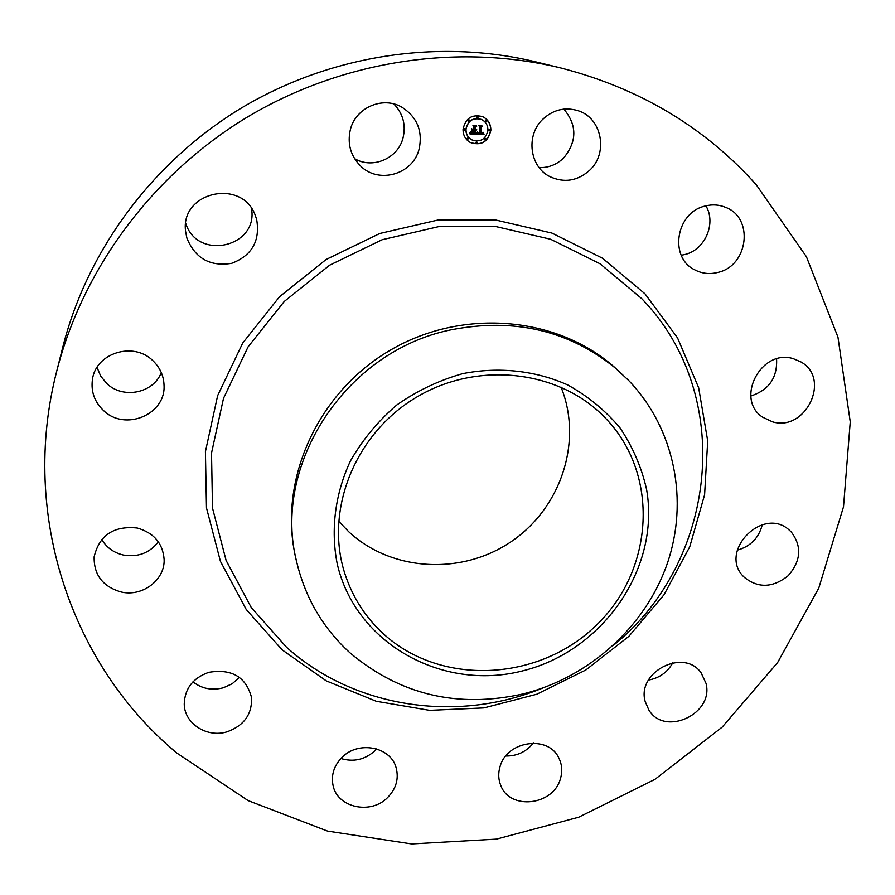 <?xml version="1.0" encoding="UTF-8"?>
<svg xmlns="http://www.w3.org/2000/svg" width="895" height="895" viewBox="0 0 895 895"><rect width="100%" height="100%" fill="white"/><g stroke="black" fill="none" stroke-linecap="round" stroke-linejoin="round"><path stroke-width="1.34" d="M542.739 119.303C553.11 109.727 564.812 106.841 577.857 110.644C601.809 117.704 608.622 152.855 589.805 170.139C577.588 181.036 564.286 183.206 549.888 176.639C529.661 166.862 525.555 135.425 542.739 119.303M563.861 109.112C577.197 125.188 577.13 141.488 563.637 158.001C556.679 164.669 548.523 167.88 539.159 167.622M56.709 371.246L62.952 346.499C87.497 250.108 152.743 161.738 241.37 108.038C330.289 54.796 438.908 38.451 535.579 61.822L560.382 67.863C639.41 88.18 704.701 127.146 756.264 184.762L806.406 256.697L837.966 337.158L850.25 421.869L843.515 506.783L818.768 588.116L777.632 662.535L722.209 727.098L654.972 779.332L578.707 817.202L496.468 839.118L411.577 843.94L327.536 831.086L248.072 800.577L176.953 753.109C72.506 666.607 19.41 515.856 56.709 371.246C82.776 268.836 152.374 174.603 246.953 117.312C341.834 60.491 457.669 43.027 560.382 67.863M296.927 562.933L295.909 558.581C277.808 482.83 315.734 394.896 388.027 351.522C460.175 307.891 555.638 315.487 614.138 366.905L628.637 380.431C674.975 428.806 688.993 501.122 667.099 564.118C644.959 627.115 589.022 677.347 523.497 693.838C457.848 708.594 399.987 694.9 349.9 652.757C323.308 628.491 305.654 598.554 296.927 562.933C271.274 466.205 344.821 351.466 450.431 329.953C514.614 317.311 570.305 330.602 617.505 369.848M522.232 670.981C442.219 691.511 355.225 643.371 337.158 563.526C330.568 529.594 335.088 493.827 350.426 460.981C362.497 439.848 377.914 421.221 396.675 405.077C416.958 390.824 438.964 380.341 462.704 373.64C498.828 366.525 535.411 370.53 567.564 384.872C587.981 396.172 605.512 410.57 620.157 428.078C632.799 446.963 641.614 467.447 646.604 489.531C660.454 568.661 602.48 651.549 522.232 670.981M561.042 387.099C583.104 441.548 560.885 508.114 511.235 541.609C461.775 575.395 391.529 571.715 348.636 531.652L338.578 521.091M604.718 417.372C660.163 473.701 654.279 570.216 595.992 625.549C538.488 681.666 440.541 686.42 383.205 633.615C364.981 616.812 352.093 596.462 344.519 572.565C324.795 510.06 354.812 434.131 415.795 397.626C476.587 360.774 557.742 369.747 603.778 416.41L604.718 417.372M705.909 205.839C716.47 223.28 705.126 249.615 685.167 254.448L681.263 255.265M776.58 358.929C777.498 377.735 768.928 390.097 750.849 395.993M762.271 524.694C758.893 537.962 750.558 546.453 737.267 550.168M672.805 662.77C667.435 672.369 659.335 678.13 648.483 680.055M533.286 743.096C526.182 751.834 517.019 756.141 505.798 756.006M376.638 748.88L374.714 750.927C364.746 759.743 353.48 762.271 340.917 758.501M239.435 677.381L232.219 683.735L223.314 687.785C211.97 690.727 201.845 688.747 192.951 681.845M158.348 541.822C149.588 553.065 137.897 557.473 123.297 555.023C113.754 552.752 106.561 547.572 101.717 539.472M161.279 372.566C153.537 393.207 123.062 399.416 106.785 383.541L100.71 376.135L97.029 367.375M251.484 208.49C258.599 247.065 197.571 261.183 185.768 223.493M393.878 103.965C403.041 113.609 406.095 124.92 403.03 137.919C398.006 158.538 372.577 169.446 354.588 158.639M227.308 731.73C207.226 738.241 184.336 723.697 184.236 704.029C184.762 688.546 192.94 677.985 208.77 672.335C231.738 668.52 245.991 676.888 251.517 697.44C252.267 714.053 244.19 725.487 227.308 731.73M793.283 358.671L800.902 361.916C831.399 378.641 805.645 432.14 772.43 421.802L762.462 417.081C734.784 398.913 761.164 348.39 793.283 358.671M121.093 591.987C102.757 586.617 93.762 574.87 94.143 556.768C99.39 535.154 113.766 525.566 137.282 528.028C153.929 532.849 162.879 543.354 164.132 559.543C164.96 580.061 142.283 597.133 121.093 591.987M791.303 532.055C802.088 546.33 801.047 560.885 788.171 575.731C772.777 587.937 758.11 588.429 744.192 577.23L744.025 577.051C717.376 551.98 763.435 504.97 789.759 530.567L791.303 532.055M103.451 410.447C94.557 401.911 90.865 391.674 92.409 379.726C95.485 353.022 133.545 341.118 152.888 360.707C160.026 367.576 163.74 375.822 164.042 385.421C165.799 414.687 124.875 431.647 103.451 410.447M705.976 683.254C714.322 713.785 664.828 736.977 648.83 709.97L645.138 701.378C636.58 671.854 683.903 647.756 701.121 672.85L705.976 683.254M186.921 238.193L185.668 231.85C179.526 191.821 242.478 177.602 255.455 215.885L256.652 219.454C260.277 240.9 251.965 255.522 231.715 263.32C210.213 266.833 195.278 258.454 186.921 238.193M560.382 778.874C553.3 805.556 509.859 810.512 500.786 785.486C498.336 779.478 498.079 773.213 500.025 766.691C506.727 740.668 548.568 734.728 558.894 758.143C562.094 764.688 562.586 771.591 560.382 778.874M350.348 129.697C355.561 107.557 382.959 95.743 402.101 107.322C417.182 117.245 422.865 131.129 419.14 148.962C413.065 174.581 378.283 184.459 360.17 165.597C350.493 155.506 347.215 143.547 350.348 129.697M387.625 797.512C370.72 815.166 336.822 807.57 332.962 784.971C331.094 774.701 334.092 765.527 341.957 757.45C358.358 740.333 390.88 746.743 396.161 767.876C398.969 778.863 396.116 788.741 387.625 797.512M704.857 206.107C712.028 204.217 718.92 204.619 725.554 207.327C754.105 217.72 748.421 265.546 718.26 272.326C709.791 274.552 701.825 273.657 694.352 269.63C668.923 257.145 676.005 212.63 704.857 206.107M463.051 129.406C465.4 118.162 471.956 113.922 482.718 116.674C488.144 119.471 490.863 124.002 490.863 130.278C488.178 142.003 481.297 146.064 470.222 142.462C465.422 139.542 463.028 135.19 463.051 129.406M466.004 129.495C467.884 120.601 473.075 117.267 481.588 119.505C485.806 121.72 487.92 125.289 487.92 130.189C485.828 139.385 480.436 142.607 471.732 139.833C467.906 137.539 465.993 134.093 466.004 129.495M476.822 134.037L477.74 132.259L478.355 133.411L479.821 133.657L480.19 126.877L479.507 126.161L482.282 126.251L481.398 126.956L481.118 133.187L482.942 132.247L481.096 133.657L482.673 133.534L483.266 132.326L484.05 134.284L476.822 134.037M476.498 133.601L477.527 131.979L476.498 133.601M478.176 132.852L479.418 133.131L479.709 126.833L478.791 125.624L481.902 125.725L479.116 125.815L479.888 126.799L479.597 133.321L478.266 132.907M469.909 133.914L470.994 132.068L471.81 133.243L474.205 133.523L474.339 130.592L473.847 133.165L471.352 132.449L473.701 132.997L473.813 130.581L471.878 131.576L471.989 128.958L474.361 130.066L474.495 126.911L473.757 126.072L476.744 126.161L475.715 126.945L475.592 129.641L476.543 129.439L475.569 130.111L476.8 129.786L475.547 130.636L475.435 133.277L476.218 134.105L469.909 133.914M469.64 133.31L470.647 131.632L469.64 133.31M471.71 128.735L471.452 131.352M473.858 129.529L473.981 126.844L472.963 125.445L476.487 125.557L473.298 125.624L474.137 126.777L474.003 129.697L472.616 129.484L473.858 129.529M475.558 142.596L476.8 141.857L477.248 142.652L475.995 143.39L475.558 142.596M463.677 129.428L464.908 128.667L465.366 129.473L464.136 130.222L463.677 129.428M466.944 138.591L468.186 137.852L468.622 138.647L467.38 139.385L466.944 138.591M476.699 116.976L477.896 116.216L478.389 117.032L477.192 117.804L476.699 116.976M467.716 120.456L468.935 119.695L469.416 120.512L468.197 121.272L467.716 120.456M490.236 130.256L489.017 131.017L488.547 130.2L489.755 129.439L490.236 130.256M486.186 139.184L484.956 139.933L484.508 139.128L485.728 138.378L486.186 139.184M487.014 121.082L485.817 121.854L485.325 121.026L486.522 120.254L487.014 121.082M476.599 129.831L475.413 130.558L475.29 133.198L476.073 134.037L469.964 133.847M476.386 129.35L475.569 130.111M476.52 126.161L475.569 126.877L475.592 129.641M471.989 129.037L472.963 130.021M473.813 130.581L471.889 131.352M474.339 130.592L473.712 133.098L471.754 132.907M471.061 132.236L471.81 133.243M483.378 132.505L483.904 134.216L476.822 134.06M482.539 132.874L481.096 133.657M482.058 126.251L481.253 126.889L481.118 133.187M477.706 132.359L478.21 133.333M477.382 131.923L476.431 133.724M470.524 131.957L469.461 133.512M481.801 125.725L478.982 125.736L479.754 126.721L479.451 133.243L478.612 133.243M476.397 125.557L473.153 125.557L473.992 126.698L473.858 129.63L472.717 129.596M470.155 142.417C481.197 145.963 488.055 141.891 490.717 130.2C490.717 123.969 488.021 119.449 482.651 116.641M481.51 119.471L481.443 119.438C472.94 117.211 467.749 120.534 465.87 129.428C465.859 134.026 467.761 137.461 471.598 139.754L471.665 139.799M476.733 141.824L475.424 142.518L475.927 143.345M464.841 128.634L463.543 129.35L464.069 130.189M468.119 137.819L466.798 138.512L467.313 139.34M477.818 116.182L476.554 116.909L477.113 117.771M468.857 119.661L467.582 120.389L468.13 121.239M489.688 129.417L488.401 130.133L488.95 130.972M485.661 138.345L484.363 139.049L484.877 139.888M486.455 120.232L485.179 120.959L485.739 121.809M542.627 688.065C457.434 723.216 354.286 708.303 286.456 647.163L251.282 607.56L226.111 560.46L212.507 508.103L211.511 453.071L223.515 398.309L248.105 346.824L284.14 301.57L329.673 265.166L382.165 239.726L438.628 226.648L495.852 226.558L550.649 239.256L600.109 263.812L641.737 298.639C735.981 395.769 716.873 562.25 613.243 645.53M645.038 293.873L677.526 337.851L698.648 387.736L707.71 440.911L704.6 494.778L689.743 546.811L664.068 594.694L628.872 636.345L585.811 670.008L536.799 694.229L483.971 707.9L429.656 710.35L376.269 701.277L326.295 680.894L282.171 649.882L246.214 609.45L220.438 561.366L206.476 507.868L205.414 451.628L217.642 395.635L242.746 342.998L279.564 296.715L326.116 259.494L379.782 233.483L437.51 220.136L496.009 220.08L552.014 233.103L602.548 258.252L645.038 293.873"/></g></svg>
